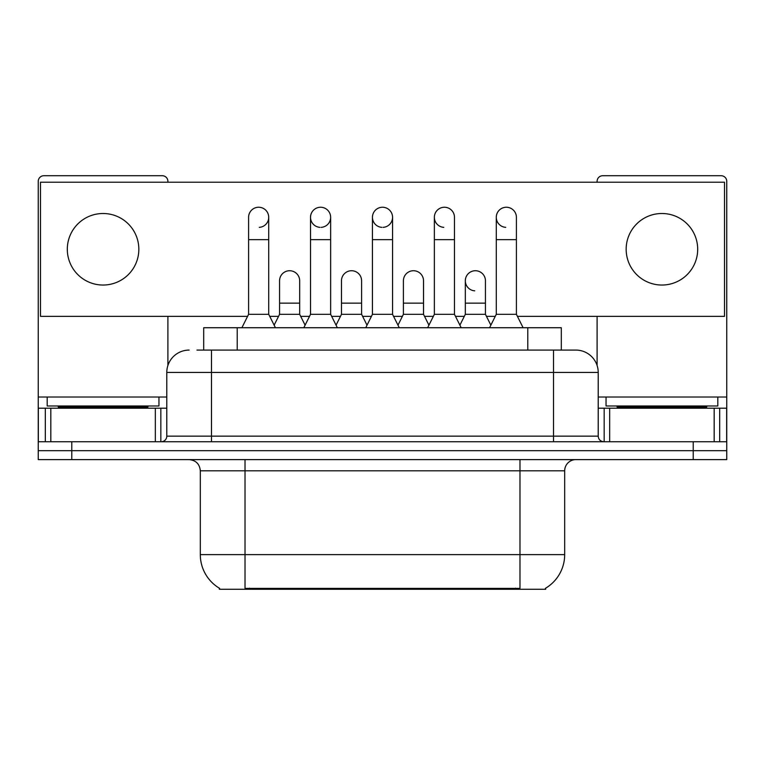 <?xml version="1.0" encoding="UTF-8"?>
<svg xmlns="http://www.w3.org/2000/svg" width="765" height="765" viewBox="0 0 765 765"><rect width="100%" height="100%" fill="white"/><g stroke="black" fill="none" stroke-linecap="round" stroke-linejoin="round"><path stroke-width="1.15" d="M203.691 350.083L203.691 327.736L561.309 327.736L561.309 350.083M545.684 588.17L545.684 589.27L219.316 589.27L219.316 588.17M219.651 588.371A39.12 39.12 0 0 1 200.315 554.625L245.02 554.625L245.02 588.371L519.98 588.371L519.98 554.625L564.685 554.625L564.685 470.8A11.179 11.179 0 0 1 575.863 459.622M200.315 554.625L200.315 470.8C199.655 464.011 195.926 460.281 189.137 459.622M545.349 588.371A39.12 39.12 0 0 0 564.685 554.625M71.776 459.622L726.75 459.622L726.75 450.681L38.25 450.681L38.25 459.622L71.776 459.622L71.776 450.681L38.25 450.681L38.25 408.204L50.825 408.204L50.825 441.74M197.475 350.083L575.863 350.083A22.357 22.357 0 0 1 598.211 372.44L598.211 436.146C598.517 439.512 600.382 441.376 603.805 441.74M196.968 350.083L211.494 350.083L211.494 372.44L166.789 372.44L166.789 436.146A5.585 5.585 0 0 1 161.195 441.74M189.137 350.083A22.357 22.357 0 0 0 166.789 372.44M693.224 459.622L693.224 450.681L726.75 450.681L726.75 408.204L726.75 441.74L38.25 441.74M693.224 441.74L693.224 450.681L71.776 450.681L71.776 441.74M575.519 350.083L568.032 350.083M241.893 327.736L248.596 314.319L268.716 314.319L275.429 327.736M268.716 314.319L268.716 217.308A10.06 10.06 0 0 0 258.656 207.248A10.06 10.06 0 0 1 259.287 207.267M248.596 314.319L248.596 239.655L268.716 239.655M248.596 239.655L248.596 217.308A10.06 10.06 0 0 1 258.656 207.248M274.138 325.163L279.56 314.319L299.679 314.319L305.101 325.163M299.679 314.319L299.679 280.793A10.06 10.06 0 0 0 290.251 270.753A10.06 10.06 0 0 1 299.679 280.793M279.56 314.319L279.56 303.141L299.679 303.141M279.56 303.141L279.56 280.793A10.06 10.06 0 0 1 290.251 270.753M303.81 327.736L310.523 314.319L330.643 314.319L337.346 327.736M330.643 314.319L330.643 217.308A10.06 10.06 0 0 0 320.583 207.248A10.06 10.06 0 0 0 310.523 216.992A10.06 10.06 0 0 0 319.952 227.348M310.523 314.319L310.523 239.655L330.643 239.655M310.523 239.655L310.523 217.308A10.06 10.06 0 0 1 321.214 207.267M365.737 327.736L372.44 314.319L392.56 314.319L399.263 327.736M392.56 314.319L392.56 217.308A10.06 10.06 0 0 0 382.5 207.248A10.06 10.06 0 0 0 372.45 216.992A10.06 10.06 0 0 0 381.869 227.348M372.44 314.319L372.44 239.655L392.56 239.655M372.44 239.655L372.44 217.308A10.06 10.06 0 0 1 383.131 207.267M427.654 327.736L434.357 314.319L454.477 314.319L461.19 327.736M454.477 314.319L454.477 217.308A10.06 10.06 0 0 0 444.417 207.248A10.06 10.06 0 0 0 434.367 216.992A10.06 10.06 0 0 0 443.786 227.348M434.357 314.319L434.357 239.655L454.477 239.655M434.357 239.655L434.357 217.308A10.06 10.06 0 0 1 445.048 207.267M489.571 327.736L496.284 314.319L516.404 314.319L523.107 327.736M516.404 314.319L516.404 217.308A10.06 10.06 0 0 0 506.344 207.248A10.06 10.06 0 0 0 496.284 216.992A10.06 10.06 0 0 0 505.713 227.348M496.284 314.319L496.284 239.655L516.404 239.655M496.284 239.655L496.284 217.308A10.06 10.06 0 0 1 506.975 207.267M336.065 325.163L341.477 314.319L361.596 314.319L367.018 325.163M361.596 314.319L361.596 280.793A10.06 10.06 0 0 0 352.168 270.753A10.06 10.06 0 0 1 361.596 280.793M341.477 314.319L341.477 303.141L361.596 303.141M341.477 303.141L341.477 280.793A10.06 10.06 0 0 1 352.168 270.753M397.982 325.163L403.404 314.319L423.523 314.319L428.936 325.163M423.523 314.319L423.523 280.793A10.06 10.06 0 0 0 414.095 270.753A10.06 10.06 0 0 1 423.523 280.793M403.404 314.319L403.404 303.141L423.523 303.141M403.404 303.141L403.404 280.793A10.06 10.06 0 0 1 414.095 270.753M459.899 325.163L465.321 314.319L485.44 314.319L490.862 325.163M485.44 314.319L485.44 280.793A10.06 10.06 0 0 0 476.012 270.753A10.06 10.06 0 0 1 485.44 280.793M465.321 314.319L465.321 303.141L485.44 303.141M465.321 303.141L465.321 280.793A10.06 10.06 0 0 1 476.012 270.753M158.957 397.025L47.191 397.025L47.191 405.976L158.957 405.976L158.957 397.025L166.789 397.025M147.788 408.204L147.788 407.085A1.119 1.119 0 0 1 148.898 405.976M147.788 407.085L58.37 407.085A1.119 1.119 0 0 0 57.251 405.976M58.37 407.085L58.37 408.204M717.809 397.025L606.043 397.025L606.043 405.976L717.809 405.976L717.809 397.025L726.75 397.025L726.75 408.204L719.683 408.204L719.683 441.74M706.631 408.204L706.631 407.085A1.119 1.119 0 0 1 707.749 405.976M706.631 407.085L617.212 407.085A1.119 1.119 0 0 0 616.102 405.976M617.212 407.085L617.212 408.204M155.333 441.74L155.333 408.204L50.825 408.204M167.898 182.213L167.898 181.315A5.585 5.585 0 0 0 162.314 175.73L43.835 175.73A5.585 5.585 0 0 0 38.25 181.315L38.25 408.204M167.898 316.337L167.898 365.46M155.333 408.204L166.789 408.204M714.175 441.74L714.175 408.204L609.667 408.204L609.667 441.74M726.75 397.025L726.75 181.315A5.585 5.585 0 0 0 721.165 175.73L602.686 175.73A5.585 5.585 0 0 0 597.102 181.315L597.102 182.213M597.102 316.337L597.102 365.46M598.211 408.204L609.667 408.204M714.175 408.204L719.683 408.204M475.381 270.733A10.06 10.06 0 0 0 465.33 280.478A10.06 10.06 0 0 0 474.749 290.834M661.926 213.502A35.764 35.764 0 0 0 626.162 249.275A35.764 35.764 0 0 0 661.926 285.039A35.764 35.764 0 0 0 697.69 249.275A35.764 35.764 0 0 0 661.926 213.502M103.074 213.502A35.764 35.764 0 0 0 67.31 249.275A35.764 35.764 0 0 0 103.074 285.039A35.764 35.764 0 0 0 138.838 249.275A35.764 35.764 0 0 0 103.074 213.502M383.131 227.348A10.06 10.06 0 0 0 392.56 217.308M517.408 316.337L724.512 316.337L724.512 182.213L40.488 182.213L40.488 316.337L247.592 316.337M269.72 316.337L278.556 316.337M300.683 316.337L309.519 316.337M331.647 316.337L340.473 316.337M362.6 316.337L371.436 316.337M393.564 316.337L402.4 316.337M424.527 316.337L433.353 316.337M455.481 316.337L464.317 316.337M486.444 316.337L495.28 316.337M259.287 227.348A10.06 10.06 0 0 0 268.716 217.308M321.214 227.348A10.06 10.06 0 0 0 330.643 217.308M515.505 589.27L515.505 588.17M249.495 589.27L249.495 588.17M237.217 350.083L237.217 327.736M527.783 350.083L527.783 327.736M519.98 459.622L519.98 470.8L200.315 470.8M564.685 470.8L519.98 470.8L519.98 554.625L245.02 554.625L245.02 459.622M211.494 441.74L211.494 436.146L598.211 436.146M166.789 436.146L211.494 436.146L211.494 372.44L553.506 372.44L553.506 441.74M598.211 372.44L553.506 372.44L553.506 350.083M47.191 397.025L38.25 397.025M160.832 408.204L160.832 441.74M38.336 408.204L38.336 441.74M45.317 441.74L45.317 408.204M606.043 397.025L598.211 397.025M726.664 441.74L726.664 408.204M604.168 441.74L604.168 408.204"/></g></svg>
